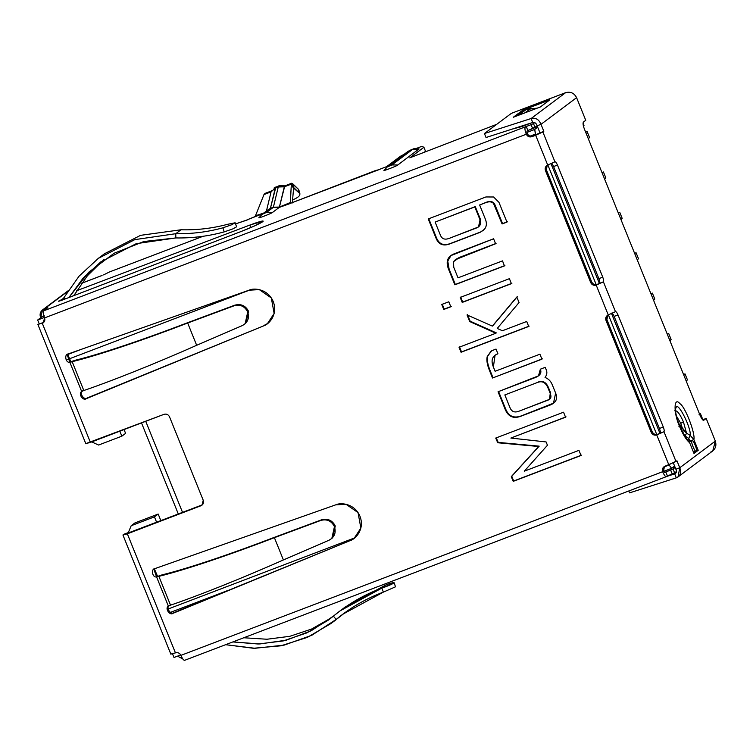 <?xml version="1.0" encoding="UTF-8"?>
<svg xmlns="http://www.w3.org/2000/svg" width="753" height="753" viewBox="0 0 753 753"><rect width="100%" height="100%" fill="white"/><g stroke="black" fill="none" stroke-linecap="round" stroke-linejoin="round"><path stroke-width="1.13" d="M600.913 501.62L599.896 501.724M602.88 500.585L603.887 500.481M271.748 190.838L265 193.408L263.983 194.556L255.455 215.819L263.983 194.556L271.061 191.864L275.287 188.099L270.412 208.336L267.475 210.266L273.386 207.207L279.419 207.056L273.386 207.207L270.412 208.336L273.283 207.386L279.212 207.423L272.661 212.337L266.731 212.299L273.283 207.386L270.308 208.525L263.748 213.438L266.731 212.299L272.661 212.337C273.113 212.864 255.182 219.697 259.427 217.382C255.182 219.697 273.113 212.864 272.661 212.337L279.212 207.423L289.463 203.781M379.117 169.717L375.963 170.366L289.576 203.649L378.787 169.717M289.576 203.649L279.212 207.423L290.244 202.924L291.364 184.118L284.286 186.819L279.419 207.056L284.794 185.897L278.864 185.859L278.262 186.97L284.286 186.819L278.262 186.97L279.081 185.737L286.159 186.085L284.794 185.897L284.286 186.819L291.364 184.118L291.731 183.224L298.442 189.295L299.939 193.898L298.875 190.001M259.427 217.382L261.809 214.511L270.308 208.525L268.369 209.598L270.412 208.336L275.89 186.998L273.941 188.071L276.106 186.876L277.518 187.224M419.045 148.925L397.819 164.973L391.889 164.945L397.819 164.973C398.271 165.5 380.34 172.343 384.595 170.018C380.34 172.343 398.271 165.5 397.819 164.973L419.045 148.934C412.926 147.786 414.206 149.094 411.985 149.367L418.894 149.188L412.964 149.15L409.99 150.289L388.915 166.084L391.889 164.945L412.964 149.15L391.889 164.945L386.976 167.147L411.985 149.367L408.051 151.362L386.976 167.147L384.416 170.197M524.653 113.054L520.295 113.948L519.956 114.729L520.295 113.948L524.653 113.054L530.554 108.639L526.149 109.571L520.295 113.948L526.149 109.571L530.686 108.554L524.653 113.054M687.385 439.526L689.663 442.736C686.397 440.119 683.065 434.773 679.677 426.697C673.427 413.331 673.596 396.003 679.893 403.655C685.051 406.404 695.556 433.408 693.871 439.583C695.556 433.408 685.051 406.404 679.893 403.655C673.596 396.003 673.427 413.331 679.677 426.697L678.942 426.556L679.677 426.697C683.065 434.773 686.397 440.119 689.663 442.736L693.993 453.466L698.21 450.313L693.551 452.374L698.21 450.313L693.871 439.583L690.002 441.06L688.788 438.491L684.43 435.667L685.108 436.043L686.548 433.201L682.265 427.826L680.665 428.438L682.265 427.826L680.75 423.308L683.423 421.868C679.903 413.868 677.013 410.169 674.744 410.771C677.013 410.169 679.903 413.868 683.423 421.868L680.75 423.308L676.486 416.164L680.75 423.308L682.265 427.826L678.585 423.214L683.903 430.537L682.19 431.676L683.903 430.537L686.548 433.201L683.423 421.868L686.548 433.201L685.108 436.043L688.788 438.491L690.228 441.635L690.002 441.06L693.871 439.583L690.209 435.375L693.871 439.583L698.21 450.313L693.993 453.466L689.663 442.736L685.908 437.841L679.837 426.48C677.107 419.336 675.667 413.924 675.516 410.225L675.526 408.267M675.582 408.154L676.156 407.382C677.992 401.405 691.47 428.269 690.209 435.375L688.788 438.491L690.209 435.375L686.548 433.201L690.209 435.375C691.47 428.269 677.992 401.405 676.156 407.382L675.497 408.954L676.156 407.382M668.796 464.77L656.748 434.961C654.31 435.601 652.484 434.763 651.27 432.467L605.977 320.373C605.252 317.879 606.014 316.062 608.245 314.914L596.207 285.105C593.759 285.745 591.933 284.916 590.719 282.61L545.436 170.517C544.711 168.023 545.464 166.206 547.704 165.067L535.656 135.248L531.778 136.726C529.34 137.366 527.514 136.538 526.3 134.232L44.578 317.898C45.302 320.383 44.54 322.199 42.309 323.348L90.407 442.397L164.041 414.319C166.479 413.689 168.305 414.517 169.519 416.823L203.244 500.293C203.969 502.788 203.216 504.604 200.976 505.743L127.342 533.821L175.44 652.87C177.887 652.23 179.713 653.067 180.927 655.364L662.649 471.707C661.925 469.213 662.687 467.397 664.918 466.248L676.015 461.504L663.967 431.695C664.428 431.017 664.202 429.455 663.299 427.017L618.006 314.923C616.98 312.57 616.133 311.478 615.465 311.648L603.417 281.838L596.207 285.105L608.245 314.914L607.276 315.451L605.977 320.373L651.27 432.467C652.484 434.763 654.31 435.601 656.748 434.961L663.967 431.695L657.689 434.255C655.242 434.895 653.416 434.067 652.202 431.761L651.27 432.467L652.202 431.761L606.918 319.667L605.977 320.373L606.918 319.667L607.775 315.14L606.918 319.667L652.202 431.761C653.416 434.067 655.242 434.895 657.689 434.255L663.967 431.695L656.748 434.961L668.796 464.77L663.948 466.785L662.649 471.707L180.927 655.364C179.713 653.067 177.887 652.23 175.44 652.87L127.342 533.821L201.955 505.207L203.244 500.293L169.519 416.823C168.305 414.517 166.479 413.689 164.041 414.319L86.002 443.564L90.407 442.397L42.309 323.348L43.279 322.811L44.578 317.898C43.213 314.236 42.883 311.893 43.57 310.876L526.234 126.513L527.844 130.485L532.682 128.641L531.081 124.669L526.234 126.513L531.081 124.669L532.682 128.641L535.091 127.558L533.482 123.577L531.081 124.669L533.482 123.577L535.091 127.558L537.2 125.977L526.902 131.191L527.241 133.526L526.902 131.191L527.844 130.485L526.234 126.513L43.57 310.876L47.787 307.723L43.57 310.876C42.883 311.893 43.213 314.236 44.578 317.898L526.3 134.232C524.935 130.57 524.606 128.226 525.293 127.219C524.606 128.226 524.935 130.57 526.3 134.232L527.241 133.526L526.3 134.232C527.514 136.538 529.34 137.366 531.778 136.726L532.719 136.029C530.281 136.669 528.455 135.832 527.241 133.526C528.455 135.832 530.281 136.669 532.719 136.029L535.656 135.248L547.704 165.067L546.734 165.604L545.436 170.517L590.719 282.61C591.933 284.916 593.759 285.745 596.207 285.105L597.138 284.408C594.701 285.039 592.875 284.21 591.66 281.904L590.719 282.61L591.66 281.904L546.367 169.811L545.436 170.517L546.367 169.811L547.224 165.284L546.367 169.811L591.66 281.904C592.875 284.21 594.701 285.039 597.138 284.408L603.417 281.838C603.887 281.161 603.661 279.598 602.748 277.16L557.465 165.067C556.439 162.714 555.592 161.622 554.923 161.791L542.875 131.982L535.656 135.248L543.817 131.286L532.719 136.029L543.817 131.286L542.875 131.982L554.923 161.791L547.704 165.067L554.923 161.791C555.592 161.622 556.439 162.714 557.465 165.067L553.587 166.545L557.465 165.067L602.748 277.16L598.88 278.638L602.748 277.16C603.661 279.598 603.887 281.161 603.417 281.838L599.548 283.316L603.417 281.838L615.465 311.648L608.245 314.914L615.465 311.648C616.133 311.478 616.98 312.57 618.006 314.923L614.137 316.401L618.006 314.923L663.299 427.017L659.421 428.495L663.299 427.017C664.202 429.455 664.428 431.017 663.967 431.695L676.015 461.504L676.947 460.798L679.761 467.754L676.947 460.798L668.796 464.77M454.859 284.803L448.656 269.461C445.494 261.63 447.414 256.387 454.426 253.714L493.591 238.776L495.606 243.765L459.264 257.62L453.532 261.668L453.748 267.277L458.022 277.838L502.515 260.877L504.425 265.903L454.859 284.803L455.33 284.455L449.127 269.113L447.753 261.112L451.047 255.474L447.753 261.112L449.127 269.113L455.33 284.455L454.859 284.803L504.425 265.903L502.515 260.877L458.022 277.838L453.748 267.277L453.532 261.668L455.424 259.634L495.606 243.765L493.591 238.776L450.802 255.644L447.301 261.319L448.656 269.461L454.859 284.803M441.747 304.476L448.807 301.784L450.821 306.772L443.762 309.464L441.747 304.476L443.762 309.464L450.821 306.772L448.807 301.784L441.747 304.476M491.747 350.71L487.2 356.649C486.372 360.019 487.135 364.64 489.488 370.504L492.518 378.015L542.405 358.823L492.518 378.015L541.934 359.181L539.92 354.192L495.107 371.276L493.375 366.984L495.06 355.265L497.912 353.741L496.029 349.072L491.747 350.71L496.029 349.072L497.912 353.741C492.208 355.915 490.692 360.329 493.375 366.984L495.107 371.276L539.92 354.192L541.934 359.181L492.518 378.015L489.488 370.504C487.135 364.64 486.372 360.019 487.2 356.649L491.022 351.218M495.719 438.067L563.545 412.211L565.559 417.2L510.863 438.058L546.104 441.945L547.45 445.268L524.304 471.18L578.944 450.35L581.024 455.499L513.207 481.355L511.296 476.63L538.715 446.501L497.733 442.755L495.719 438.067L497.733 442.755L538.715 446.501L511.296 476.63L513.207 481.355L581.024 455.499L578.944 450.35L524.304 471.18L547.45 445.268L546.104 441.945L510.863 438.058L565.559 417.2L563.545 412.211L495.719 438.067M331.838 538.423L328.986 540.249C334.492 537.275 336.309 532.738 334.445 526.648C331.555 520.954 327.056 518.864 320.957 520.379L274.393 537.67L320.957 520.379C327.056 518.864 331.555 520.954 334.445 526.648L335.273 525.989L334.445 526.648L331.838 538.423L332.562 537.783L335.273 525.989C332.337 520.285 327.762 518.224 321.55 519.815L273.819 537.548C232.009 553.615 187.704 568.647 162.046 574.868L156.558 576.854L159.598 575.678L156.558 576.854L168.408 606.193L169.303 605.563L168.408 606.193C164.615 608.057 169.689 615.963 172.992 613.319L350.173 540.598L354.126 538.357L360.856 528.098L358.042 512.595L346.004 504.265L335.725 504.839L154.92 568.609L153.847 569.183L156.558 576.854L162.046 574.868L158.883 576.346L170.526 605.158L168.408 606.193L156.558 576.854C152.473 578.003 150.656 568.844 154.92 568.609L335.725 504.839C340.667 502.307 354.578 503.437 359.962 516.229C364.979 529.171 355.567 539.186 350.173 540.598L172.992 613.319C169.689 615.963 164.615 608.057 168.408 606.193L169.35 605.487C165.547 607.351 170.63 615.257 173.924 612.622C170.63 615.257 165.547 607.351 169.35 605.487M245.12 323.781L242.259 325.597C247.765 322.623 249.591 318.095 247.728 312.006C244.829 306.302 240.329 304.212 234.239 305.737L187.666 323.028C144.454 339.65 98.671 355.218 72.166 361.694L75.328 360.226C100.977 353.995 145.291 338.972 187.102 322.915L234.239 305.737C240.329 304.212 244.829 306.302 247.728 312.006L248.556 311.347L247.728 312.006L245.12 323.781L245.836 323.141L248.556 311.347C245.619 305.643 241.045 303.581 234.823 305.163L187.102 322.905C145.291 338.972 100.977 353.995 75.328 360.226L69.831 362.212L72.872 361.026L69.831 362.212L81.691 391.551L82.585 390.92L81.691 391.551C77.888 393.405 82.971 401.321 86.266 398.676L263.446 325.955L267.4 323.715L274.139 313.455L271.315 297.953L259.277 289.623L248.998 290.197L68.203 353.957L67.13 354.531L69.831 362.212L75.328 360.226L72.166 361.694L83.809 390.515L81.691 391.551L69.831 362.212C65.746 363.36 63.93 354.202 68.203 353.957L248.998 290.197C253.949 287.665 267.861 288.794 273.245 301.586C278.252 314.519 268.84 324.543 263.446 325.955L86.266 398.676C82.971 401.321 77.888 393.405 81.691 391.551L82.623 390.845C78.83 392.708 83.903 400.615 87.207 397.97C83.903 400.615 78.83 392.708 82.623 390.845M540.362 369.186L545.228 367.332L546.396 370.222C547.318 372.528 546.866 374.947 545.05 377.488C548.382 378.693 550.791 381.112 552.269 384.764L555.629 393.075C557.935 398.808 556.025 402.836 549.888 405.161L521.076 416.145C513.49 419.054 508.171 416.729 505.112 409.18L498.062 391.748L535.091 377.63C540.108 375.709 541.859 372.895 540.362 369.186L538.489 375.841L498.062 391.748L505.112 409.18C508.171 416.729 513.49 419.054 521.076 416.145L553.483 403.26L555.629 393.075L552.269 384.764C550.791 381.112 548.382 378.693 545.05 377.488C546.866 374.947 547.318 372.528 546.396 370.222L545.228 367.332L540.362 369.186M469.703 321.54L467.039 314.942L492.358 326.087L516.822 297.021L519.052 302.537L497.225 328.44L502.383 330.746L526.695 321.475L528.719 326.463L461.052 352.263L459.038 347.274L495.85 333.24L469.703 321.54L470.173 321.192L467.5 314.594L470.173 321.192L469.703 321.54L495.85 333.24L459.038 347.274L461.052 352.263L528.719 326.463L526.695 321.475L502.383 330.746L497.225 328.44L519.052 302.537L516.822 297.021L492.358 326.087L467.039 314.942L469.703 321.54M460.205 297.435L509.405 278.676L511.419 283.665L462.22 302.424L460.205 297.435L462.22 302.424L511.419 283.665L509.405 278.676L460.205 297.435M428.25 218.944L485.92 196.957L493.61 196.994L498.975 202.378L506.948 222.116L502.091 223.961L493.507 203.47C491.737 201.616 489.196 201.333 485.854 202.613L479.633 204.985L485.337 219.085C487.003 223.236 486.654 226.672 484.301 229.383L480.075 232.357L450.012 243.821C443.263 246.419 438.585 244.509 435.987 238.089L428.25 218.944L435.987 238.089C438.585 244.509 443.263 246.419 450.012 243.821L480.075 232.357L484.301 229.383C486.654 226.672 487.003 223.236 485.337 219.085L479.633 204.985L485.854 202.613C489.196 201.333 491.737 201.616 493.507 203.47L502.091 223.961L506.948 222.116L498.975 202.378L493.61 196.994L485.92 196.957L428.25 218.944M134.938 522.921L158.186 514.054L160.869 520.69L158.186 514.054L134.938 522.921L131.191 525.726L154.44 516.869L158.186 514.054L154.44 516.869L156.643 522.309L154.44 516.869L131.191 525.726L134.938 522.921M121.845 436.175L125.591 433.37L124.057 429.568L125.591 433.37L121.845 436.175L119.821 431.177L121.845 436.175L98.587 445.042L121.845 436.175M127.784 533.905L131.191 525.726L127.784 533.905M663.722 471.322L671.629 468.31L669.078 465.034L664.024 466.964L669.078 465.034L671.629 468.31L663.722 471.322M696.101 450.878L696.101 450.878C695.424 453.683 689.983 440.213 692.082 440.938C692.76 438.133 698.2 451.602 696.101 450.878C698.2 451.602 692.76 438.133 692.082 440.938C689.983 440.213 695.424 453.683 696.101 450.878L693.372 451.932M692.082 440.938L689.306 441.983M383.381 592.103L342.643 614.316L336.149 619.455C350.324 607.68 366.071 598.56 383.381 592.103L395.494 586.822L394.158 582.766L381.818 588.112L383.381 592.103L381.818 588.112C364.076 594.729 347.933 604.075 333.4 616.142L336.139 619.455L341.476 615.455L330.981 623.522L307.271 637.415L280.944 645.801L253.319 648.258L225.636 644.7L254.985 648.286L284.182 645.105L311.742 635.316L336.139 619.455M390.506 583.293L394.158 582.766M341.467 615.465L345.298 612.368L341.467 615.465M342.719 608.932L386.496 584.61L345.298 606.956L340.064 610.881L381.818 588.112C394.308 583.895 399.128 580.29 386.496 584.61M333.4 616.142L311.215 630.76L286.3 640.191L259.785 643.966L232.893 641.933L258.175 644.003L283.184 640.954L306.913 632.849L328.402 620.077L340.064 610.881M331.348 617.818L311.516 629.075L289.811 636.313L266.986 639.241L243.84 637.763L266.986 639.241L289.811 636.313L311.516 629.075L331.348 617.818M169.303 605.563L170.526 605.158C196.157 596.508 241.064 578.756 283.392 559.95C241.064 578.756 196.157 596.508 170.526 605.158L158.883 576.346L157.659 576.751L158.883 576.346C185.389 569.87 231.18 554.302 274.393 537.661C231.18 554.302 185.389 569.87 158.883 576.346L162.046 574.868C187.704 568.647 232.009 553.615 273.828 537.557L274.393 537.661L283.392 559.95L328.986 540.249L283.392 559.94L274.393 537.661L273.819 537.548L321.55 519.815C327.762 518.224 332.337 520.285 335.273 525.989L332.167 538.122M172.992 613.319L173.924 612.622L172.992 613.319M350.173 540.598L173.924 612.622L350.173 540.598M354.588 538L351.114 539.901L354.588 538M154.271 568.948L157.49 576.149L154.356 568.854M242.268 325.607L196.665 345.288C154.337 364.113 109.43 381.865 83.809 390.515L72.166 361.694L70.942 362.099L72.166 361.694C98.671 355.218 144.454 339.65 187.666 323.018L196.665 345.298L242.259 325.597M82.585 390.92L83.809 390.515C109.43 381.865 154.337 364.113 196.665 345.298L187.666 323.018L187.102 322.915L234.823 305.172C241.045 303.581 245.619 305.643 248.556 311.347L245.44 323.47M86.266 398.676L87.207 397.97L86.266 398.676M263.446 325.955L87.207 397.97L263.446 325.955M267.861 323.357L264.388 325.258L267.861 323.357M67.544 354.296L70.773 361.506L67.629 354.211M126.815 533.51L202.397 504.821L126.758 533.576M124.029 534.225L122.937 534.988L127.342 533.821L122.937 534.988L123.868 534.282M171.035 654.037L175.44 652.87L171.035 654.037M170.875 654.235L122.937 534.988M184.739 660.277C183.741 660.532 182.471 658.894 180.927 655.364C182.471 658.894 183.741 660.532 184.739 660.277L666.461 476.611C665.464 476.865 664.193 475.228 662.649 471.707L663.581 471.002L664.438 466.474L663.581 471.002L662.649 471.707C664.193 475.228 665.464 476.865 666.461 476.611L672.241 474.061L670.641 470.088L665.793 471.933L667.403 475.915L666.461 476.611M522.846 110.813L522.62 110.267L513.254 117.28L540.381 106.945L549.746 99.923L522.62 110.267L522.846 110.813M486.033 137.507L484.433 133.535L511.362 113.355L484.433 133.535L486.033 137.507L532.729 122.494L486.033 137.507M537.124 125.798C536.277 123.21 534.818 122.108 532.729 122.494C534.818 122.108 536.277 123.21 537.124 125.798L539.939 132.754L537.124 125.798L541.002 124.32L543.817 131.286L541.002 124.32L537.124 125.798M41.773 323.037L39.26 323.997L37.65 320.016L44.399 317.446L37.65 320.016L39.26 323.997L43.721 322.425L37.904 324.515L41.716 323.103M589.533 137.535L588.338 138.797L589.533 137.535L587.124 131.577L589.533 137.535M585.646 132.142L587.124 131.577L585.646 132.142M585.702 132.274L587.124 131.577L585.702 132.274M687.433 379.851L686.237 381.103L687.433 379.851L685.023 373.883L687.433 379.851M683.545 374.448L685.023 373.883L683.545 374.448M683.602 374.589L685.023 373.883L683.602 374.589M671.111 339.462L669.916 340.723L671.111 339.462L668.702 333.504L671.111 339.462M667.224 334.068L668.702 333.504L667.224 334.068M667.28 334.2L668.702 333.504L667.28 334.2M654.799 299.082L653.604 300.334L654.799 299.082L652.39 293.115L654.799 299.082M650.912 293.679L652.39 293.115L650.912 293.679M650.969 293.821L652.39 293.115L650.969 293.821M638.478 258.693L637.283 259.954L638.478 258.693L636.069 252.735L638.478 258.693M634.591 253.29L636.069 252.735L634.591 253.29M634.647 253.432L636.069 252.735L634.647 253.432M622.166 218.304L620.971 219.565L622.166 218.304L619.757 212.346L622.166 218.304M618.279 212.911L619.757 212.346L618.279 212.911M618.335 213.052L619.757 212.346L618.335 213.052M605.845 177.924L604.65 179.176L605.845 177.924L603.435 171.957L605.845 177.924M601.958 172.522L603.435 171.957L601.958 172.522M602.014 172.663L603.435 171.957L602.014 172.663M699.038 414.752L700.441 413.708L699.038 414.752M584.008 125.525L583.396 125.977L584.008 125.525L583.038 123.106L584.008 125.525M687.913 440.034L689.39 439.47L687.913 440.034M702.869 419.703L700.441 413.708L702.869 419.703M526.394 109.477L522.798 110.842L526.149 109.571L522.798 110.842L516.953 115.228L520.295 113.948L516.953 115.228L516.605 116.009L522.798 110.842M536.983 108.234L530.554 108.639L536.983 108.234M227.613 224.3L227.613 224.3C212.431 228.375 196.891 230.202 181.012 229.769C196.891 230.202 212.431 228.375 227.613 224.3L235.134 222.784L231.519 224.818L222.935 227.811L224.159 231.905L232.922 228.865L236.593 226.813L232.922 228.865L224.159 231.905L222.935 227.811L231.529 224.818L235.134 222.775L236.593 226.813M63.892 297.746L62.791 299.016L63.892 297.746L65.643 298.781L63.892 297.746L79.037 276.2L98.314 258.373L134.853 239.623L175.769 233.703L181.012 229.769L175.769 233.703C191.836 233.985 207.555 232.028 222.935 227.811C207.555 232.028 191.836 233.985 175.769 233.694L175.826 237.939C192.297 238.24 208.412 236.226 224.159 231.905C208.412 236.226 192.297 238.24 175.826 237.939L136.246 243.671L100.902 261.799L83.263 277.904L69.116 297.228M72.721 296.061L74.368 294.828L87.367 275.796L103.773 259.729L87.367 275.796L74.368 294.828L72.721 296.061M73.86 295.628L74.368 294.828L73.86 295.628M61.755 299.6L63.572 298.235L61.755 299.6L62.791 299.016L63.29 299.675L62.791 299.016L61.755 299.6L61.991 300.174L61.755 299.6C57.595 301.473 57.482 301.746 61.417 300.4L241.459 231.369L254.429 225.985L263.183 221.128L249.892 225.053L250.89 227.538L249.892 225.053L76.75 290.686L249.892 225.053C255.192 222.982 265.536 219.518 262.693 221.721C259.474 224.065 246.504 229.496 241.459 231.369L61.417 300.4C57.482 301.746 57.595 301.473 61.755 299.6C57.595 301.473 57.482 301.746 61.417 300.4M181.012 229.769L140.566 235.341L104.498 253.733M68.947 297.51L88.609 272.322L114.145 253.234L143.87 241.515L175.826 237.939L175.769 233.694M534.734 122.645L533.482 123.577L534.734 122.645M521.773 126.579L531.176 122.993L521.773 126.579L512.021 129.149L521.773 126.579M67.215 354.701L81.145 349.392L67.215 354.701M67.252 359.623L250.674 289.689L67.252 359.623M530.112 136.133L535.383 134.119L534.715 129.45L526.884 132.434L534.715 129.45L535.694 134.891L535.383 134.119L530.112 136.133M40.662 317.757L42.46 310.001L67.676 291.392L43.909 309.201L47.787 307.723L43.909 309.201C40.558 310.914 39.429 313.643 40.511 317.38L40.662 317.757M102.041 275.466L81.588 283.288L101.589 275.664M103.575 274.901L109.326 272.021L203.065 236.282L109.326 272.021L103.575 274.901M247.153 220.027L235.538 223.905L246.833 220.036M246.937 219.904L263.823 213.005L255.455 215.819L255.163 216.591L263.032 213.598L246.937 219.904M299.506 193.192C300.795 195.196 298.546 197.427 292.729 199.865L292.729 199.865C298.546 197.427 300.795 195.196 299.506 193.192L298.442 189.295L292.597 183.628L293.651 187.525L299.506 193.192L293.171 187.713L291.364 184.118L290.338 202.529L290.818 203.479L290.338 202.529L279.419 207.056L273.386 207.207L278.262 186.97L275.287 188.099L271.061 191.864L263.983 194.556M266.44 211.038L271.061 191.864L266.44 211.038M275.89 186.998L275.287 188.099L278.262 186.97L273.386 207.207L266.731 212.299L261.809 214.511L268.369 209.598M291.731 183.224L284.794 185.897M292.324 202.943L293.651 187.525L292.597 183.628L291.364 184.118L293.171 187.723L293.651 187.525L292.324 202.943M293.651 187.525L293.171 187.723M378.9 169.585L386.656 166.629L400.652 156.144L404.126 154.299L400.652 156.144L386.656 166.629L378.9 169.585M409.905 157.772L417.651 154.817L409.905 157.772L423.911 147.277L421.812 146.355L416.315 148.445L421.812 146.355L423.911 147.277L425.511 151.249L423.911 147.277L409.792 157.904M424.908 151.701L425.511 151.249L424.908 151.701M417.651 154.817L496.726 124.32L417.651 154.817M551.045 163.269C551.714 163.1 552.561 164.192 553.587 166.545L598.88 278.638C599.783 281.076 600.009 282.639 599.548 283.316L597.138 284.408L599.548 283.316C600.009 282.639 599.783 281.076 598.88 278.638L553.587 166.545C552.561 164.192 551.714 163.1 551.045 163.269M611.587 313.126C612.255 312.956 613.102 314.048 614.137 316.401L659.421 428.495C660.334 430.932 660.55 432.495 660.089 433.173C660.55 432.495 660.334 430.932 659.421 428.495L614.137 316.401C613.102 314.048 612.255 312.956 611.587 313.126M629.612 492.867L628.84 490.975L629.612 492.867L676.298 477.854C680.458 475.858 681.606 472.489 679.761 467.754L675.883 469.232L679.761 467.754L678.058 476.922L676.298 477.854L629.612 492.867M674.697 473.882C676.589 473.016 676.985 471.463 675.883 469.232L673.069 462.276L675.883 469.232C676.985 471.463 676.589 473.016 674.697 473.882L676.298 477.854L674.697 473.882L666.669 476.461L675.479 473.477M678.058 476.922L712.752 450.925L715.35 441.089L679.761 467.754L715.35 441.089C716.79 446.077 715.284 449.71 710.813 451.998M702.323 419.91L706.192 418.433L715.35 441.089L706.192 418.433L702.323 419.91M703.857 420.183L706.192 418.433L703.857 420.183C702.85 420.447 701.58 418.809 700.036 415.279C701.58 418.809 702.85 420.447 703.857 420.183L703.744 420.249M584.413 129.083L700.036 415.279L584.413 129.083C583.048 125.422 582.709 123.078 583.406 122.071C582.709 123.078 583.048 125.422 584.413 129.083M585.749 120.311L583.406 122.071L585.749 120.311L576.591 97.655L541.002 124.32C538.95 119.407 535.656 117.468 531.119 118.522L532.729 122.494L531.119 118.522L484.433 133.535L531.119 118.522L565.625 92.666L511.362 113.355L565.625 92.666L531.119 118.522C535.656 117.468 538.95 119.407 541.002 124.32L576.591 97.655C574.163 93.052 570.51 91.386 565.625 92.666C570.51 91.386 574.163 93.052 576.591 97.655L585.749 120.311M549.746 99.923L540.381 106.945L513.254 117.28L522.62 110.267L549.746 99.923M85.833 443.762L37.904 324.515M37.65 320.016L41.867 316.862L44.38 315.902L41.867 316.862L37.65 320.016M672.241 474.061L674.65 472.978L673.041 468.997L670.641 470.088L672.241 474.061L667.403 475.915L665.793 471.933L673.041 468.997L674.65 472.978L676.514 471.576L672.241 474.061M675.149 467.425L673.041 468.997L675.149 467.425M672.26 467.839L674.904 466.822L672.26 467.839M664.852 472.639L665.793 471.933L664.852 472.639L663.581 471.002L664.814 472.658M173.999 657.491L172.39 653.519L173.999 657.491L180.72 654.931L173.999 657.491M177.548 656.136L182.828 658.997L177.548 656.136M674.603 466.079L671.629 468.31L674.603 466.079M551.008 163.721L599.369 283.429L551.008 163.721M611.549 313.577L659.91 433.276L611.549 313.577M522.036 126.476L521.838 125.996L522.036 126.476M535.251 127.426L537.444 126.598L535.251 127.426M547.864 165.001L596.197 284.643L547.864 165.001M608.405 314.858L656.738 434.49L608.405 314.858M537.698 127.21L534.715 129.45L537.698 127.21M227.999 590.427L170.357 612.405L227.999 590.427M354.776 537.849L168.06 609.036L354.776 537.849M91.706 441.898L98.587 445.042L91.706 441.898M141.508 422.913L178.329 514.035L141.508 422.913M182.555 512.426L145.734 421.304L182.555 512.426M566.03 416.851L510.863 438.058L566.03 416.851M581.495 455.141L513.207 481.355L513.678 480.998L511.767 476.282L511.296 476.63L539.186 446.153L497.733 442.755L498.204 442.397L496.189 437.719L498.204 442.397L539.186 446.153L511.767 476.282L513.678 480.998L581.495 455.141M553.719 403.081L521.547 415.797C513.96 418.696 508.633 416.381 505.574 408.823L498.533 391.4L505.574 408.823C508.633 416.381 513.96 418.696 521.547 415.797L553.719 403.081M504.839 394.92L537.68 382.402C542.376 380.632 545.869 382.599 548.156 388.313L550.236 393.461L549.502 399.344L518.855 411.242C514.563 412.87 511.598 411.656 509.95 407.58L504.839 394.92L509.95 407.58C511.598 411.656 514.563 412.87 518.855 411.242L548.137 400.078C550.932 399.024 551.629 396.812 550.236 393.461L548.156 388.313C545.869 382.599 542.376 380.632 537.68 382.402L504.839 394.92M549.502 399.344L550.697 393.104L548.617 387.955C546.33 382.251 542.838 380.284 538.15 382.053C542.838 380.284 546.33 382.251 548.617 387.955L550.697 393.104L549.728 399.165M538.489 375.841L540.889 368.979L538.715 375.672M492.989 377.667L489.949 370.156C487.605 364.283 486.843 359.67 487.671 356.301L491.257 351.039L487.671 356.301C486.843 359.67 487.605 364.283 489.949 370.156L492.989 377.667M492.829 325.738L517.283 296.663L492.829 325.738M529.18 326.115L461.052 352.263L461.523 351.905L459.499 346.917L461.523 351.905L529.18 326.115M496.321 332.882L495.85 333.24L496.321 332.882L470.173 321.192L496.321 332.882M451.282 306.415L443.762 309.464L444.223 309.106L442.209 304.118L444.223 309.106L451.282 306.415M511.889 283.316L462.22 302.424L462.69 302.075L460.667 297.087L462.69 302.075L511.889 283.316M455.659 259.456L459.735 257.272L496.076 243.417L459.735 257.272L455.424 259.634M504.896 265.555L455.33 284.455L504.896 265.555M507.418 221.758L502.091 223.961L502.562 223.613L494.843 204.524L494.373 204.872L494.843 204.524L493.977 203.122L493.507 203.47L493.977 203.122C492.208 201.267 489.657 200.976 486.325 202.256L479.633 204.985L486.325 202.256C489.657 200.976 492.208 201.267 493.977 203.122L502.562 223.613L507.418 221.758M483.322 230.286L480.075 232.357L450.473 243.473C443.724 246.062 439.055 244.151 436.448 237.741L428.721 218.596L436.448 237.741C439.055 244.151 443.724 246.062 450.473 243.473L480.546 232.009L483.322 230.286M435.13 222.079L475.284 206.595L435.13 222.079L475.284 206.595L474.814 206.943L480.038 219.867L478.503 226.954L449.296 238.334C444.91 240.019 441.973 239.012 440.477 235.322L435.13 222.079L440.477 235.322C441.973 239.012 444.91 240.019 449.296 238.334L476.96 227.792C480.273 226.211 481.299 223.575 480.038 219.867L474.814 206.943L435.13 222.079M478.503 226.954L480.508 219.518L475.284 206.595L480.508 219.518L478.739 226.775M604.32 500.321L600 501.969M331.16 623.39L336.563 619.342M127.822 532.766L123.944 534.244M537.209 108.15L526.262 109.505M104.225 253.94L98.041 258.571M42.46 310.001L68.034 290.837M102.069 275.457L81.606 283.25M273.941 188.071L279.09 185.737L285.726 185.84M261.809 214.511L259.248 217.561M483.097 230.456L483.567 230.107"/></g></svg>
